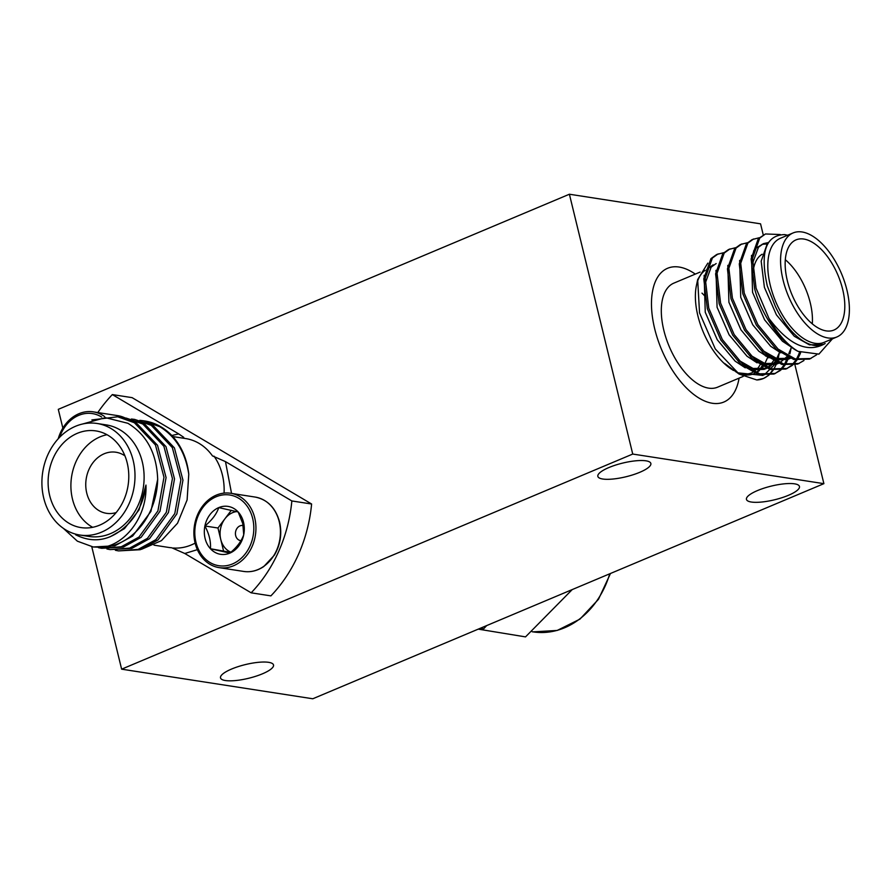 <?xml version="1.0" encoding="UTF-8"?>
<svg xmlns="http://www.w3.org/2000/svg" width="893" height="893" viewBox="0 0 893 893"><rect width="100%" height="100%" fill="white"/><g stroke="black" fill="none" stroke-linecap="round" stroke-linejoin="round"><path stroke-width="1.34" d="M121.627 669.17L312.784 698.772L823.893 483.66L632.735 454.057L121.627 669.17L91.778 546.739M639.768 472.308A27.281 7.032 -13.7 0 1 612.944 479.028A27.281 7.032 -13.7 0 1 597.852 476.382A27.281 7.032 -13.7 0 1 608.926 467.53A27.281 7.032 -13.7 0 1 635.76 460.81A27.281 7.032 -13.7 0 1 650.852 463.456A27.281 7.032 -13.7 0 1 639.768 472.308M788.385 495.325A27.281 7.032 -13.7 0 1 761.55 502.045A27.281 7.032 -13.7 0 1 746.459 499.399A27.281 7.032 -13.7 0 1 757.532 490.547A27.281 7.032 -13.7 0 1 784.367 483.816A27.281 7.032 -13.7 0 1 799.458 486.473A27.281 7.032 -13.7 0 1 788.385 495.325M262.442 673.813A27.281 7.032 -13.7 0 1 235.607 680.544A27.281 7.032 -13.7 0 1 220.515 677.887A27.281 7.032 -13.7 0 1 231.6 669.036A27.281 7.032 -13.7 0 1 258.423 662.316A27.281 7.032 -13.7 0 1 273.515 664.961A27.281 7.032 -13.7 0 1 262.442 673.813M632.735 454.057L569.399 194.227L760.557 223.83L763.258 234.926M794.971 364.991L823.893 483.66M62.856 428.104L58.291 409.34L569.399 194.227M836.875 336.974L824.094 342.354A56.438 28.822 -112.8 0 1 770.302 285.403A56.438 28.822 -112.8 0 1 780.315 238.319L793.096 232.939A56.438 28.822 -112.8 0 1 846.888 289.901A56.438 28.822 -112.8 0 1 836.875 336.974A56.438 28.822 -112.8 0 1 783.072 280.022A56.438 28.822 -112.8 0 1 793.096 232.939M832.41 338.86L818.914 354.119L798.018 351.34A66.205 33.811 -112.8 0 1 769.007 318.533C789.077 345.144 807.797 353.483 825.154 343.559A58.078 29.659 67.2 0 1 823.435 344.419A58.078 29.659 67.2 0 1 775.448 306.612L767.299 285.939C759.91 252.295 765.681 235.183 784.623 234.591L787.659 235.227M780.292 370.495L773.985 374.044L758.269 374.446L741.134 364.612L720.897 340.155L707.323 308.721L703.773 278.839L710.951 258.635L716.711 254.494L723.743 252.674M774.142 365.036L764.33 374.814M763.08 375.44L737.361 372.783M768.46 375.473L763.593 378.42L756.784 379.96L739.125 374.078L724.547 363.395A58.078 29.659 67.2 0 0 732.986 370.16A58.078 29.659 67.2 0 0 733.466 370.472M756.282 372.638L759.452 370.617M760.724 369.501L763.225 366.643M763.917 365.65L767.734 357.278M716.141 263.547L711.141 267.163L705.057 283.751M738.254 360.046L753.067 368.463L766.719 368.273M768.114 367.659L771.284 365.628M772.557 364.523L775.046 361.665M775.749 360.672L779.567 352.3M750.087 355.068L764.888 363.484L778.551 363.295M779.946 362.681L786.878 356.687M788.82 353.606L791.399 347.321M761.919 350.089L776.72 358.506L790.383 358.316M768.237 242.595L763.47 243.633L758.47 247.238L752.375 263.837M798.018 351.34C780.806 342.767 761.305 314.57 754.652 288.807L751.102 258.925L758.28 238.71L765.468 233.966L780.27 234.535M816.704 354.767L809.482 359.109L793.765 359.511L776.631 349.665L756.393 325.219L742.82 293.786L739.27 263.904L746.448 243.689L752.207 239.558L759.229 237.739M803.957 360.538L797.65 364.087L781.933 364.489L764.799 354.655L744.561 330.198L730.987 298.764L727.438 268.882L734.615 248.667L740.375 244.537L747.408 242.717M799.548 352.11L798.777 354.298M798.554 354.845L796.422 359.232M795.92 360.058L791.924 365.036M791.31 365.594L786.532 368.753M792.124 365.516L785.818 369.066L770.101 369.468L752.966 359.633L732.729 335.176L719.155 303.743L715.606 273.861L722.783 253.657L728.543 249.515L735.575 247.696M787.715 357.111L784.59 364.221M784.087 365.036L780.091 370.015M779.477 370.573L774.7 373.732M779.198 353.449L778.082 358.874M777.602 360.582L777.312 361.486M776.943 362.591L776.419 363.987M776.307 364.255L773.695 369.412M773.182 370.204L769.085 374.948M756.784 379.96A66.205 33.811 67.2 0 0 763.225 378.576A66.205 33.811 67.2 0 0 768.08 375.518M768.672 374.982A66.205 33.811 67.2 0 0 772.534 370.082M775.224 364.232A66.205 33.811 67.2 0 0 775.905 362.1M775.425 373.441L759.709 373.843L742.563 364.009L722.337 339.552L708.763 308.118L705.213 278.236L712.38 258.032L718.139 253.891M791.031 348.471L789.914 353.885M788.765 357.613L785.527 364.433M785.014 365.226L780.917 369.97M787.258 368.463L771.541 368.865L754.395 359.031L734.169 334.574L720.595 303.14L717.046 273.258L724.212 253.043L729.972 248.913M800.619 352.601L800.083 354.019M799.972 354.287L797.36 359.455M796.846 360.247L792.75 364.991M799.09 363.484L783.373 363.886L766.227 354.041L746.001 329.595L732.416 298.162L728.878 268.28L736.044 248.064L741.804 243.934M810.922 358.506L795.205 358.908L778.06 349.063L757.833 324.617L744.249 293.183L740.71 263.301L747.876 243.086L753.636 238.956M769.007 318.533L756.081 288.205L752.542 258.323L759.709 238.107L765.468 233.966M735.91 371.856A58.078 29.659 67.2 0 0 753.625 373.799L755.288 373.095M756.025 372.526A58.078 29.659 67.2 0 0 758.324 370.718M759.485 369.512A58.078 29.659 67.2 0 0 761.997 365.985M765.547 356.05A58.078 29.659 67.2 0 0 765.681 355.381M713.183 264.797L708.182 268.402L706.24 270.992M704.142 275.323L705.247 312.249L717.269 339.764L735.14 361.163L745.242 367.816M750.801 369.903L764.162 369.367L766.473 368.173M767.589 367.436L769.599 365.773M770.804 364.511L773.483 360.805M715.974 270.345L717.079 307.259L729.101 334.786L746.972 356.184L757.074 362.837M762.633 364.924L775.995 364.389L778.953 363.138M727.806 265.366L728.911 302.281L740.933 329.807L758.804 351.206L768.906 357.859M774.465 359.946L787.816 359.399L790.774 358.16M739.638 260.388L740.732 297.302L752.766 324.829L770.637 346.227L780.739 352.88M767.634 243.912L762.03 244.347M763.47 243.633L755.511 248.488L753.569 251.067M751.471 255.409L752.565 292.324L764.598 319.85L782.469 341.249L792.56 347.902M768.572 242.282L767.333 243.51L761.171 261.18L764.397 287.345L776.43 314.872L794.301 336.27L809.426 344.854L823.379 344.441M739.125 374.078L715.282 348.951L699.532 312.829L697.667 279.609L707.814 263.145M697.667 279.609L696.406 285.615A56.438 28.822 67.2 0 0 697.891 315.876A56.438 28.822 67.2 0 0 731.635 369.3M742.105 373.687A56.438 28.822 67.2 0 0 751.694 372.827A56.438 28.822 67.2 0 0 752.777 372.325M753.993 371.611A56.438 28.822 67.2 0 0 755.266 370.695M756.817 369.289A56.438 28.822 67.2 0 0 760.055 364.835M700.101 272.086L673.835 283.137A56.438 28.822 67.2 0 0 663.812 330.209A56.438 28.822 67.2 0 0 717.615 387.171L743.21 376.399M707.903 268.793A56.438 28.822 67.2 0 0 706.62 269.418M705.102 270.356A56.438 28.822 67.2 0 0 697.12 282.735M787.325 280.681A48.914 24.982 67.2 0 0 833.962 330.042A48.914 24.982 67.2 0 0 842.635 289.243A48.914 24.982 67.2 0 0 796.009 239.882A48.914 24.982 67.2 0 0 787.325 280.681M704.566 295.773A56.438 28.822 67.2 0 0 701.976 293.127M739.08 378.141A72.556 37.059 -112.8 0 1 738.656 380.418A72.556 37.059 -112.8 0 1 698.795 397.943A72.556 37.059 -112.8 0 1 654.692 328.803A72.556 37.059 -112.8 0 1 693.37 272.812A72.556 37.059 -112.8 0 1 695.301 274.106M812.295 323.835A48.914 24.982 67.2 0 0 810.264 302.872A48.914 24.982 67.2 0 0 785.304 259.718M762.164 254.237A48.914 24.982 67.2 0 0 752.989 272.711M63.358 528.343L77.378 541.18L93.218 546.985L103.108 547.353C126.415 543.368 147.267 515.875 145.961 485.078L139.051 509.881L124.451 528.634L109.995 536.86M141.474 549.318L161.466 540.622L177.54 523.209L187.117 499.913L188.769 474.228C185.443 452.371 175.754 436.51 159.702 426.642L143.036 420.715L139.833 420.324M115.387 550.289L118.546 550.903L138.125 549.407L155.895 539.64L174.794 513.553L180.877 479.865L172.327 447.594L151.263 425.336L134.586 419.397L131.394 419.018M106.937 548.983L110.107 549.597L129.686 548.09L147.457 538.334L166.355 512.236L172.438 478.559L163.888 446.277L142.813 424.03L126.147 418.091L122.944 417.712M98.498 547.677L101.657 548.291L121.247 546.784L139.018 537.028L157.905 510.93L163.988 477.253L155.449 444.971L134.374 422.724L117.709 416.785L91.879 419.922M103.108 547.353A66.205 54.294 -81.2 0 0 157.681 479.351C156.755 453.555 146.82 434.869 127.889 423.293L105.43 417.656L82.524 424.019M97.091 423.483L106.2 424.889A56.438 46.291 98.8 0 1 120.064 429.89A56.438 46.291 98.8 0 1 141.362 496.475A56.438 46.291 98.8 0 1 88.932 536.436L79.812 535.019A56.438 46.291 98.8 0 1 65.959 530.018A56.438 46.291 98.8 0 1 44.65 463.434A56.438 46.291 98.8 0 1 97.091 423.483A56.438 46.291 98.8 0 1 110.944 428.484A56.438 46.291 98.8 0 1 132.253 495.068A56.438 46.291 98.8 0 1 79.812 535.019M75.637 534.784C94.223 544.038 111.725 540.444 128.157 523.99A58.078 47.63 -81.2 0 0 145.961 485.078M93.218 546.985L114.884 545.802L132.655 536.046L150.906 511.432L157.681 479.351M101.657 548.291L123.323 547.108L141.094 537.352L159.992 511.254L166.076 477.576L157.525 445.294L136.45 423.048L117.709 416.785M110.107 549.597L131.762 548.414L149.533 538.658L168.431 512.56L174.515 478.882L165.964 446.6L144.9 424.354L126.147 418.091M118.546 550.903L140.201 549.72L157.983 539.964L176.87 513.866L182.953 480.188L174.414 447.906L153.339 425.66L134.586 419.397M188.769 474.228A66.205 54.294 -81.2 0 0 160.974 426.843A66.205 54.294 -81.2 0 0 144.722 420.971L143.036 420.715M68.951 523.253A48.914 40.118 -81.2 0 0 80.962 527.584A48.914 40.118 -81.2 0 0 126.404 492.958A48.914 40.118 -81.2 0 0 107.941 435.248A48.914 40.118 -81.2 0 0 95.931 430.917A48.914 40.118 -81.2 0 0 50.488 465.543A48.914 40.118 -81.2 0 0 68.951 523.253M172.773 436.565L185.621 438.552A55.098 45.186 98.8 0 1 199.15 443.43A55.098 45.186 98.8 0 1 212.478 455.91L225.482 461.625L231.544 493.405M197.364 549.664L184.784 553.493L171.78 547.777A55.098 45.186 98.8 0 1 168.755 547.442L154.009 545.154M107.015 434.724A48.914 40.118 -81.2 0 0 71.697 476.014A48.914 40.118 -81.2 0 0 91.745 526.781A48.914 40.118 -81.2 0 0 92.671 527.316M171.802 435.505L178.712 433.909L183.735 437.336M116.168 512.571A30.909 25.35 98.8 0 1 106.513 513.319A30.909 25.35 98.8 0 1 98.922 510.584A30.909 25.35 98.8 0 1 87.257 474.116A30.909 25.35 98.8 0 1 115.967 452.238A30.909 25.35 98.8 0 1 123.558 454.983A30.909 25.35 98.8 0 1 124.942 455.876M97.806 412.555A134.374 110.207 98.8 0 1 112.339 394.583L178.712 433.909M225.482 461.625L291.855 500.951A134.374 110.207 98.8 0 1 251.156 592.818L184.784 553.493M291.855 500.951L311.612 504.009A134.374 110.207 -81.2 0 1 270.903 595.877L251.156 592.818M311.612 504.009L132.097 397.642L112.339 394.583M480.233 628.292L483.638 628.828A134.374 110.207 -81.2 0 0 486.629 625.602M254.728 517.907A37.629 30.853 98.8 0 1 219.153 567.635A37.629 30.853 98.8 0 1 195.098 543A37.629 30.853 98.8 0 1 230.673 493.271A37.629 30.853 98.8 0 1 254.728 517.907M252.663 518.431A35.776 29.346 98.8 0 1 232.504 563.941A35.776 29.346 98.8 0 1 195.958 542.297A35.776 29.346 98.8 0 1 216.128 496.776A35.776 29.346 98.8 0 1 252.663 518.431M210.447 548.737A24.245 19.88 98.8 0 1 204.899 525.988A24.245 19.88 98.8 0 1 218.763 507.604A24.245 19.88 98.8 0 1 238.174 511.979A24.245 19.88 98.8 0 1 243.521 522.271A24.245 19.88 98.8 0 1 243.722 534.74A24.245 19.88 98.8 0 1 229.858 553.113A24.245 19.88 98.8 0 1 210.447 548.737L229.858 553.113C236.835 547.409 241.456 541.292 243.722 534.74L242.784 523.644L238.174 511.979L218.763 507.604C216.575 514.055 211.954 520.173 204.899 525.988C209.129 533.88 210.971 541.459 210.447 548.737L230.718 552.387M231.32 510.305L217.97 528.009L204.899 525.988M217.97 528.009L223.518 550.769M236.634 511.577A20.997 17.224 -81.2 0 0 224.902 518.822A20.997 17.224 -81.2 0 0 220.738 539.383A20.997 17.224 -81.2 0 0 230.919 552.22M243.197 525.553A7.657 6.273 -81.2 0 0 235.674 535.61A7.657 6.273 -81.2 0 0 240.976 540.667M58.235 438.753A37.629 30.853 98.8 0 1 78.908 413.727A37.629 30.853 98.8 0 1 93.274 411.852A37.629 30.853 98.8 0 1 104.637 416.596M59.675 437.235A35.776 29.346 98.8 0 1 78.729 415.368A35.776 29.346 98.8 0 1 101.657 417.053M478.246 629.141L525.519 636.888L572.223 589.581M173.298 548.012A55.098 45.186 -81.2 0 0 195.132 543.111M224.076 493.115A55.098 45.186 -81.2 0 0 213.996 456.144M243.644 571.431A37.629 30.853 -81.2 0 0 279.219 521.702A37.629 30.853 -81.2 0 0 255.164 497.066C267.476 499.567 275.613 507.838 279.554 521.88C282.177 533.478 280.458 544.563 274.419 555.111L263.803 566.519C257.363 570.817 250.643 572.458 243.644 571.431L219.153 567.635M125.053 417.935A37.629 30.853 -81.2 0 0 117.753 415.647L125.132 417.946M532.128 631.731L532.998 631.864A82.77 67.89 -81.2 0 0 609.752 573.786M767.12 368.117L764.162 369.367M744.494 375.864L746.537 375.004M230.673 493.271L255.164 497.066M93.274 411.852L117.753 415.647M610.488 573.473L598.477 599.303L579.97 619.117L557.21 630.447L532.998 631.864"/></g></svg>
